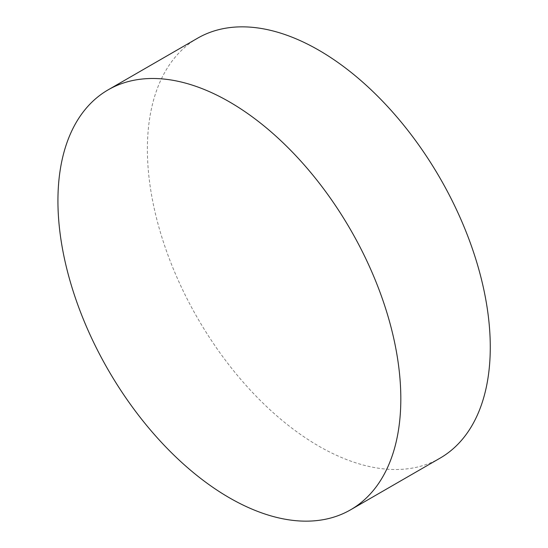 <?xml version="1.0" encoding="UTF-8"?>
<svg xmlns="http://www.w3.org/2000/svg" width="548" height="548" viewBox="0 0 548 548"><rect width="100%" height="100%" fill="white"/><g stroke="black" fill="none" stroke-linecap="round" stroke-linejoin="round"><path stroke-width="0.41" stroke-dasharray="2.74 2.06" d="M440.058 458.155A242.463 139.987 60 0 1 318.826 446.147A242.463 139.987 60 0 1 160.434 232.489A242.463 139.987 60 0 1 197.602 38.202"/><path stroke-width="0.82" d="M400.821 398.807A242.463 139.987 60 0 1 350.61 509.798A242.463 139.987 60 0 1 229.379 497.79A242.463 139.987 60 0 1 57.93 200.842A242.463 139.987 60 0 1 108.148 89.845A242.463 139.987 60 0 1 229.379 101.853A242.463 139.987 60 0 1 400.821 398.807M108.148 89.845L197.602 38.202A242.463 139.987 60 0 1 318.826 50.211A242.463 139.987 60 0 1 477.226 263.869A242.463 139.987 60 0 1 440.058 458.155L350.61 509.798"/></g></svg>
